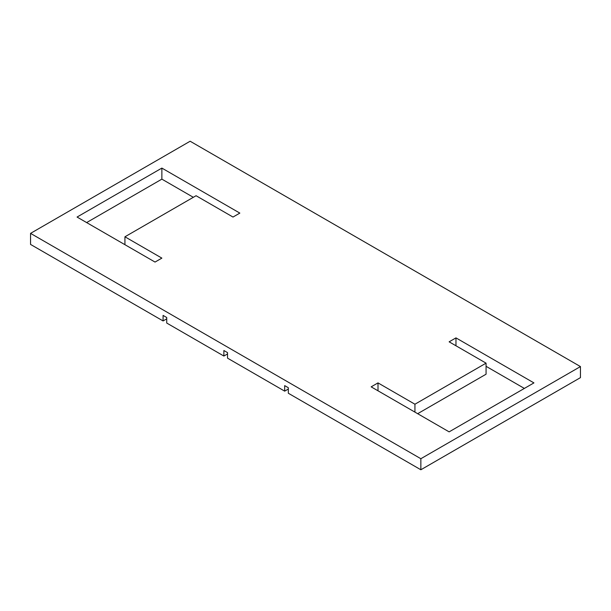 <?xml version="1.0" encoding="UTF-8"?>
<svg xmlns="http://www.w3.org/2000/svg" width="611" height="611" viewBox="0 0 611 611"><rect width="100%" height="100%" fill="white"/><g stroke="black" fill="none" stroke-linecap="round" stroke-linejoin="round"><path stroke-width="0.92" d="M580.45 377.629L580.45 366.577L420.857 458.716L420.857 469.767L580.45 377.629M166.734 318.835L163.084 320.943L30.55 244.423L30.55 233.371L190.143 141.233L580.45 366.577M30.55 233.371L420.857 458.716M455.966 337.883L533.938 382.898L449.131 431.862L371.16 386.847L378.003 382.898L414.93 404.222L486.066 363.155L449.131 341.832L455.966 337.883L455.966 345.78M232.997 217.05L196.07 195.726L124.934 236.793L161.869 258.117L155.034 262.066L77.062 217.05L161.869 168.086L239.84 213.102L232.997 217.05M163.084 320.943L163.084 315.413L166.734 317.521L166.734 323.051L223.878 356.045L223.878 350.515L227.529 352.623L227.529 358.153L284.68 391.147L284.68 385.617L288.323 387.725L288.323 393.247L420.857 469.767M486.066 366.31L524.368 388.428M486.066 363.155L486.066 374.207L417.672 413.693M86.632 222.572L161.869 179.138L161.869 168.086M193.328 197.307L161.869 179.138M227.529 353.937L223.878 356.045M288.323 389.039L284.68 391.147M414.93 412.12L414.93 404.222M378.003 390.796L378.003 382.898M124.934 244.69L124.934 236.793"/></g></svg>
